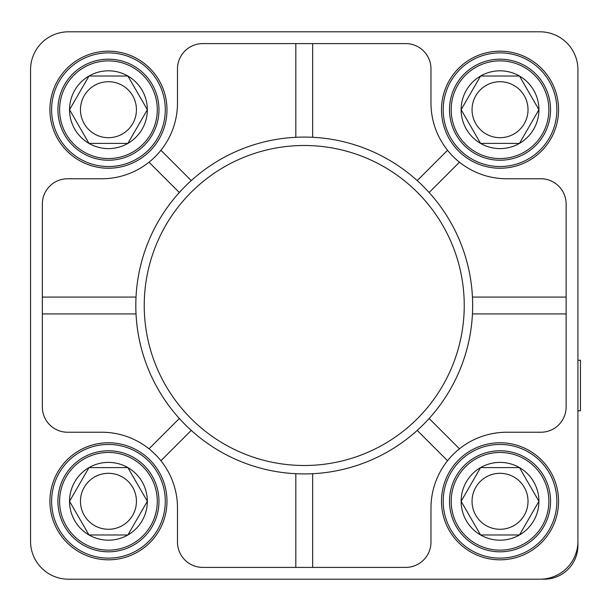 <?xml version="1.0" encoding="UTF-8"?>
<svg xmlns="http://www.w3.org/2000/svg" width="611" height="611" viewBox="0 0 611 611"><rect width="100%" height="100%" fill="white"/><g stroke="black" fill="none" stroke-linecap="round" stroke-linejoin="round"><path stroke-width="0.92" d="M480.582 534.976L461.129 501.295A38.898 38.898 0 0 0 480.582 534.976L519.472 534.976A38.898 38.898 0 0 0 538.925 501.295L519.472 534.976L480.582 534.976A38.898 38.898 0 0 0 519.472 534.976M519.472 467.606L538.925 501.295A38.898 38.898 0 0 0 519.472 467.606L480.582 467.606L519.472 467.606A38.898 38.898 0 0 0 461.129 501.295L480.582 467.606M538.581 501.891L538.925 501.295M461.481 500.692L461.129 501.295M127.89 76.024L147.343 109.705A38.898 38.898 0 0 0 127.89 76.024L89 76.024L127.89 76.024A38.898 38.898 0 0 0 69.547 109.705L89 76.024M69.898 109.109L69.547 109.705A38.898 38.898 0 0 0 89 143.394L69.547 109.705M127.89 467.606L147.343 501.295A38.898 38.898 0 0 0 127.89 467.606L89 467.606L127.89 467.606A38.898 38.898 0 0 0 69.547 501.295L89 467.606M69.898 500.692L69.547 501.295A38.898 38.898 0 0 0 89 534.976L69.547 501.295M519.472 76.024L538.925 109.705A38.898 38.898 0 0 0 519.472 76.024L480.582 76.024L519.472 76.024A38.898 38.898 0 0 0 461.129 109.705L480.582 76.024M461.481 109.109L461.129 109.705A38.898 38.898 0 0 0 480.582 143.394L461.129 109.705M528.019 501.295A27.991 27.991 0 0 0 486.035 477.054A27.991 27.991 0 0 0 486.035 525.529A27.991 27.991 0 0 0 528.019 501.295M136.436 109.705A27.991 27.991 0 0 0 94.453 85.471A27.991 27.991 0 0 0 94.453 133.946A27.991 27.991 0 0 0 136.436 109.705M136.436 501.295A27.991 27.991 0 0 0 94.453 477.054A27.991 27.991 0 0 0 94.453 525.529A27.991 27.991 0 0 0 136.436 501.295M528.019 109.705A27.991 27.991 0 0 0 486.035 85.471A27.991 27.991 0 0 0 486.035 133.946A27.991 27.991 0 0 0 528.019 109.705M577.922 410.768L580.45 410.768L580.45 360.238L577.922 360.238M160.922 460.725L191.251 430.396A168.422 168.422 0 0 0 295.816 473.708L295.816 567.398M42.342 313.924L136.024 313.924A168.422 168.422 0 0 0 191.251 430.396M179.336 418.489L149.015 448.81M149.015 162.19L179.336 192.511A168.422 168.422 0 0 0 136.024 313.924M136.024 297.076L42.342 297.076M160.922 150.275L191.251 180.604A168.422 168.422 0 0 0 179.336 192.511M295.816 43.602L295.816 137.292M447.55 150.275L417.229 180.604A168.422 168.422 0 0 0 312.656 137.292L312.656 43.602M459.457 448.81L429.136 418.489A168.422 168.422 0 0 0 417.229 180.604M429.136 192.511L459.457 162.19M472.448 313.924L566.137 313.924M566.137 297.076L472.448 297.076M312.656 567.398L312.656 473.708A168.422 168.422 0 0 0 429.136 418.489M417.229 430.396L447.55 460.725M405.712 43.602L202.76 43.602A25.265 25.265 0 0 0 177.496 68.867L177.496 102.969A75.787 75.787 0 0 1 101.709 178.763L67.6 178.763A25.265 25.265 0 0 0 42.342 204.028L42.342 406.972A25.265 25.265 0 0 0 67.6 432.237L101.709 432.237A75.787 75.787 0 0 1 177.496 508.031L177.496 542.133A25.265 25.265 0 0 0 202.76 567.398L405.712 567.398A25.265 25.265 0 0 0 430.976 542.133L430.976 508.031A75.787 75.787 0 0 1 506.763 432.237L540.872 432.237A25.265 25.265 0 0 0 566.137 406.972L566.137 204.028A25.265 25.265 0 0 0 540.872 178.763L506.763 178.763A75.787 75.787 0 0 1 430.976 102.969L430.976 68.867A25.265 25.265 0 0 0 405.712 43.602M577.922 186.943L577.922 69.707A37.897 37.897 0 0 0 540.032 31.81L68.447 31.81A37.897 37.897 0 0 0 30.55 69.707L30.55 541.293A37.897 37.897 0 0 0 68.447 579.19L544.241 579.19A33.681 33.681 0 0 0 577.922 545.501L577.922 397.654M577.922 373.344L577.922 297.74M500.027 559.821A58.526 58.526 0 0 0 550.717 472.028A58.526 58.526 0 0 0 449.345 472.028A58.526 58.526 0 0 0 500.027 559.821M108.445 168.239A58.526 58.526 0 0 0 159.135 80.446A58.526 58.526 0 0 0 57.762 80.446A58.526 58.526 0 0 0 108.445 168.239M108.445 559.821A58.526 58.526 0 0 0 159.135 472.028A58.526 58.526 0 0 0 57.762 472.028A58.526 58.526 0 0 0 108.445 559.821M500.027 168.239A58.526 58.526 0 0 0 550.717 80.446A58.526 58.526 0 0 0 449.345 80.446A58.526 58.526 0 0 0 500.027 168.239M540.032 31.81L68.447 31.81M30.55 69.707L30.55 541.293M68.447 579.19L540.032 579.19A37.897 37.897 0 0 0 577.922 541.293L577.922 69.707M480.582 143.394L519.472 143.394A38.898 38.898 0 0 0 538.925 109.705L519.472 143.394L480.582 143.394A38.898 38.898 0 0 0 519.472 143.394M538.581 110.308L538.925 109.705M89 143.394L127.89 143.394A38.898 38.898 0 0 0 147.343 109.705L127.89 143.394L89 143.394A38.898 38.898 0 0 0 127.89 143.394M146.999 110.308L147.343 109.705M89 534.976L127.89 534.976A38.898 38.898 0 0 0 147.343 501.295L127.89 534.976L89 534.976A38.898 38.898 0 0 0 127.89 534.976M146.999 501.891L147.343 501.295M500.027 550.137A48.842 48.842 0 0 0 542.324 476.87A48.842 48.842 0 0 0 457.731 476.87A48.842 48.842 0 0 0 500.027 550.137M500.027 551.817A50.53 50.53 0 0 0 543.782 476.03A50.53 50.53 0 0 0 456.272 476.03A50.53 50.53 0 0 0 500.027 551.817M500.027 558.133A56.846 56.846 0 0 0 549.258 472.868A56.846 56.846 0 0 0 450.803 472.868A56.846 56.846 0 0 0 500.027 558.133M108.445 166.551A56.846 56.846 0 0 0 157.676 81.286A56.846 56.846 0 0 0 59.221 81.286A56.846 56.846 0 0 0 108.445 166.551M108.445 558.133A56.846 56.846 0 0 0 157.676 472.868A56.846 56.846 0 0 0 59.221 472.868A56.846 56.846 0 0 0 108.445 558.133M500.027 166.551A56.846 56.846 0 0 0 549.258 81.286A56.846 56.846 0 0 0 450.803 81.286A56.846 56.846 0 0 0 500.027 166.551M108.445 551.817A50.53 50.53 0 0 0 152.2 476.03A50.53 50.53 0 0 0 64.69 476.03A50.53 50.53 0 0 0 108.445 551.817M108.445 550.137A48.842 48.842 0 0 0 150.741 476.87A48.842 48.842 0 0 0 66.148 476.87A48.842 48.842 0 0 0 108.445 550.137M108.445 160.235A50.53 50.53 0 0 0 152.2 84.448A50.53 50.53 0 0 0 64.69 84.448A50.53 50.53 0 0 0 108.445 160.235M108.445 158.554A48.842 48.842 0 0 0 150.741 85.288A48.842 48.842 0 0 0 66.148 85.288A48.842 48.842 0 0 0 108.445 158.554M500.027 160.235A50.53 50.53 0 0 0 543.782 84.448A50.53 50.53 0 0 0 456.272 84.448A50.53 50.53 0 0 0 500.027 160.235M500.027 158.554A48.842 48.842 0 0 0 542.324 85.288A48.842 48.842 0 0 0 457.731 85.288A48.842 48.842 0 0 0 500.027 158.554M295.816 473.708A168.422 168.422 0 0 0 312.656 473.708M304.24 473.922A168.422 168.422 0 0 0 450.093 221.289A168.422 168.422 0 0 0 158.379 221.289A168.422 168.422 0 0 0 304.24 473.922A168.422 168.422 0 0 0 450.093 221.289A168.422 168.422 0 0 0 158.379 221.289A168.422 168.422 0 0 0 304.24 473.922M304.24 465.498A159.998 159.998 0 0 0 442.799 225.497A159.998 159.998 0 0 0 165.673 225.497A159.998 159.998 0 0 0 304.24 465.498"/></g></svg>
